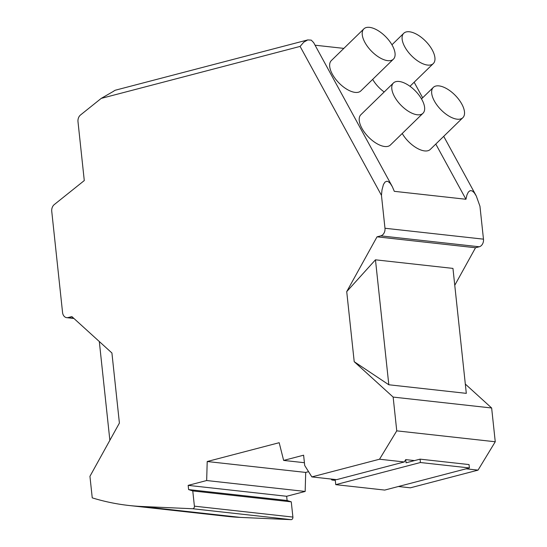 <?xml version="1.0" encoding="UTF-8"?>
<svg xmlns="http://www.w3.org/2000/svg" width="547" height="547" viewBox="0 0 547 547"><rect width="100%" height="100%" fill="white"/><g stroke="black" fill="none" stroke-linecap="round" stroke-linejoin="round"><path stroke-width="0.82" d="M354.21 361.697L346.723 291.619L375.461 259.818L388.814 384.767L354.21 361.697L393.143 397.081L396.753 430.851L379.529 459.22L404.295 461.962L336.61 479.651L311.845 476.909L304.713 465.504L303.612 455.193L283.64 460.417L279.175 442.708L207.204 461.518L305.705 472.423L308.57 471.678M307.804 39.91L115.732 90.105A12.663 7.931 -104.6 0 0 113.578 91.274L101.222 98.392L300.105 46.413L381.457 195.347L384.979 228.256A6.475 4.909 96.3 0 1 380.767 235.86L377.027 236.837L346.723 291.619M101.222 98.392L80.498 115A6.475 4.909 -83.7 0 0 77.995 121.728L84.279 180.565L54.256 204.599A6.475 4.909 96.3 0 0 51.746 211.333L62.563 312.515A6.475 4.909 -83.7 0 0 66.741 317.67A6.475 4.909 -83.7 0 0 68.122 317.568L71.869 316.59L111.916 352.986L119.403 423.063L89.94 476.321L92.245 497.866A345.389 261.856 -83.7 0 0 128.983 505.49A345.389 261.856 -83.7 0 0 142.09 506.501L240.584 517.414L291.113 519.65A2.161 1.634 96.3 0 0 292.898 517.072L291.271 501.838L287.107 500.498L286.655 496.279L305.164 491.445L305.705 472.423M207.204 461.518L206.67 480.533L188.161 485.367L188.612 489.586L192.77 490.933L194.397 506.16A2.161 1.634 96.3 0 1 192.612 508.737L142.09 506.501M311.845 476.909L379.529 459.22M393.143 397.081L491.644 407.994L465.319 384.069M388.814 384.767L466.311 393.355L452.957 268.399L375.461 259.818M414.517 460.595L405.717 459.617L406.059 462.803L420.062 459.145L420.424 462.523L335.749 484.649L335.202 479.5M335.749 484.649L384.719 490.078L469.394 467.945L469.032 464.567L420.062 459.145M405.717 459.617L404.295 461.962M334.279 479.398L331.906 480.013L331.051 479.035M335.297 480.389L331.906 480.013M469.394 467.945L420.424 462.523M188.612 489.586L287.107 500.498M188.161 485.367L286.655 496.279M109.865 440.308L99.308 341.526M192.77 490.933L291.271 501.838M300.105 46.413L303.797 42.153L307.749 39.924L311.257 40.136L313.643 42.611M206.67 480.533L305.164 491.445M384.979 228.256L483.473 239.162A6.475 4.909 96.3 0 1 479.268 246.772L475.521 247.75L377.027 236.837M396.753 430.851L495.254 441.764L491.644 407.994M466.092 468.813L478.03 470.133L495.254 441.764M283.64 460.417L304.412 462.714M454.762 285.288L475.521 247.75M483.473 239.162L479.958 206.26L476.293 196.004L474.201 192.681L472.102 190.855L470.112 190.643L468.362 192.045L466.94 194.971L465.941 199.265L394.305 191.327L392.349 186.712L390.264 183.395L388.165 181.563L386.818 181.235L384.972 182.096L383.426 184.53L381.991 189.953L381.457 195.347M315.065 45.203L343.837 48.389M435.788 144.066L465.941 199.265M393.443 82.973L360.883 114.706A21.155 10.14 45.7 0 0 361.936 128.34A21.155 10.14 45.7 0 0 376.698 143.54A21.155 10.14 45.7 0 0 390.408 145.01L422.975 113.277A21.155 10.14 45.7 0 0 421.922 99.643A21.155 10.14 45.7 0 0 407.146 84.436A21.155 10.14 45.7 0 0 393.437 82.98A21.155 10.14 45.7 0 0 394.496 96.607A21.155 10.14 45.7 0 0 409.265 111.807A21.155 10.14 45.7 0 0 422.975 113.277M331.318 60.601A21.155 10.14 45.7 0 0 332.378 74.228A21.155 10.14 45.7 0 0 347.14 89.428A21.155 10.14 45.7 0 0 360.849 90.898L393.416 59.158A21.155 10.14 45.7 0 0 392.363 45.524A21.155 10.14 45.7 0 0 377.587 30.324A21.155 10.14 45.7 0 0 363.878 28.861A21.155 10.14 45.7 0 0 364.938 42.488A21.155 10.14 45.7 0 0 379.707 57.688A21.155 10.14 45.7 0 0 393.416 59.158M462.851 117.694L430.284 149.427A21.155 10.14 -134.3 0 1 402.277 133.584M384.185 91.992A21.155 10.14 -134.3 0 1 372.719 79.465M398.407 486.502L410.339 487.821L478.03 470.133M227.894 516.45A345.389 261.856 -83.7 0 0 240.584 517.414M461.798 104.06A21.155 10.14 -134.3 0 1 462.858 117.687A21.155 10.14 -134.3 0 1 449.149 116.231A21.155 10.14 -134.3 0 1 434.373 101.024A21.155 10.14 -134.3 0 1 433.32 87.39A21.155 10.14 -134.3 0 1 447.029 88.86A21.155 10.14 -134.3 0 1 461.798 104.06M432.239 49.948A21.155 10.14 -134.3 0 1 433.299 63.568A21.155 10.14 -134.3 0 1 419.59 62.112A21.155 10.14 -134.3 0 1 404.814 46.905A21.155 10.14 -134.3 0 1 403.761 33.271A21.155 10.14 -134.3 0 1 417.47 34.741A21.155 10.14 -134.3 0 1 432.239 49.948M194.397 506.16L292.898 517.072M380.767 235.86L479.268 246.772M192.612 508.737L291.113 519.65M68.122 317.568L73.613 318.176M313.52 42.379L391.987 186.028M475.938 195.327L443.713 136.34M422.653 97.783L414.154 82.228M227.484 516.402L128.983 505.49M73.941 318.47L66.734 317.67M409.983 86.289L433.292 63.575M433.32 87.39L421.505 98.904M403.761 33.278L391.946 44.792M331.318 60.594L363.885 28.861"/></g></svg>
